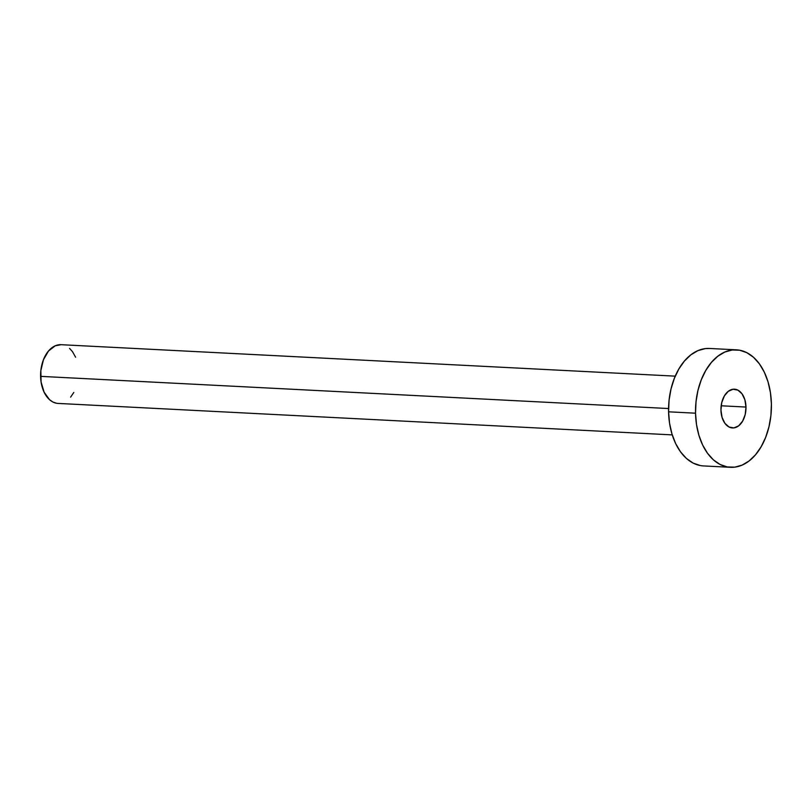 <?xml version="1.0" encoding="UTF-8"?>
<svg xmlns="http://www.w3.org/2000/svg" width="812" height="812" viewBox="0 0 812 812"><rect width="100%" height="100%" fill="white"/><g stroke="black" fill="none" stroke-linecap="round" stroke-linejoin="round"><path stroke-width="1.22" d="M745.984 407.056L721.168 405.777L745.984 407.056L744.878 399.768L742.036 393.83L737.885 390.136L733.063 389.242L728.303 391.303L724.334 395.982L721.746 402.59L720.954 410.101A19.407 12.505 -87.1 0 1 734.464 389.192A19.407 12.505 -87.1 0 1 745.984 407.056A19.407 12.505 -87.1 0 1 732.475 427.954A19.407 12.505 -87.1 0 1 720.954 410.101L722.061 417.388L724.903 423.326L729.054 427.021L733.875 427.914L738.636 425.853L742.604 421.164L745.193 414.567L745.984 407.056M675.249 376.149L61.073 344.694A29.405 18.94 92.9 0 0 40.6 376.362L668.57 408.537L40.6 376.362A29.405 18.94 92.9 0 0 58.058 403.422L672.245 434.887M736.474 349.84L709.526 348.46A58.809 37.88 92.9 0 0 668.581 411.816L695.539 413.196L668.581 411.816A58.809 37.88 92.9 0 0 703.507 465.926L730.455 467.306A58.809 37.88 -87.1 0 1 695.539 413.196A58.809 37.88 -87.1 0 1 736.474 349.84A58.809 37.88 -87.1 0 1 771.4 403.96A58.809 37.88 -87.1 0 1 730.455 467.306M700.32 465.56L693.133 463.094L686.455 458.475L680.557 451.888L675.655 443.585L671.94 433.882L669.545 423.153L668.581 411.816L669.068 400.296L670.996 389.049L674.295 378.493L678.822 369.034L684.414 361.056L690.86 354.844L697.904 350.642L705.283 348.612L709.698 348.47M771.4 403.96L770.913 415.47L768.984 426.726L765.686 437.282L761.159 446.732L755.566 454.72L749.121 460.932L742.077 465.134L734.698 467.164L727.268 466.941L720.082 464.474L713.413 459.856L707.516 453.269L702.613 444.966L698.899 435.262L696.503 424.534L695.539 413.196L696.026 401.676L697.955 390.43L701.243 379.874L705.78 370.424L711.373 362.436L717.818 356.224L724.862 352.022L732.241 349.992L739.661 350.216L746.847 352.682L753.526 357.3L759.423 363.888L764.325 372.19L768.04 381.884L770.436 392.612L771.4 403.96M56.464 403.239L52.871 402.001L49.542 399.697L44.132 392.247L41.087 382.036L40.844 370.607L43.452 359.706L48.517 350.987L55.267 345.78L61.154 344.694M69.588 348.419L72.542 351.708L75.597 357.209M73.801 392.45L70.614 397.129"/></g></svg>
